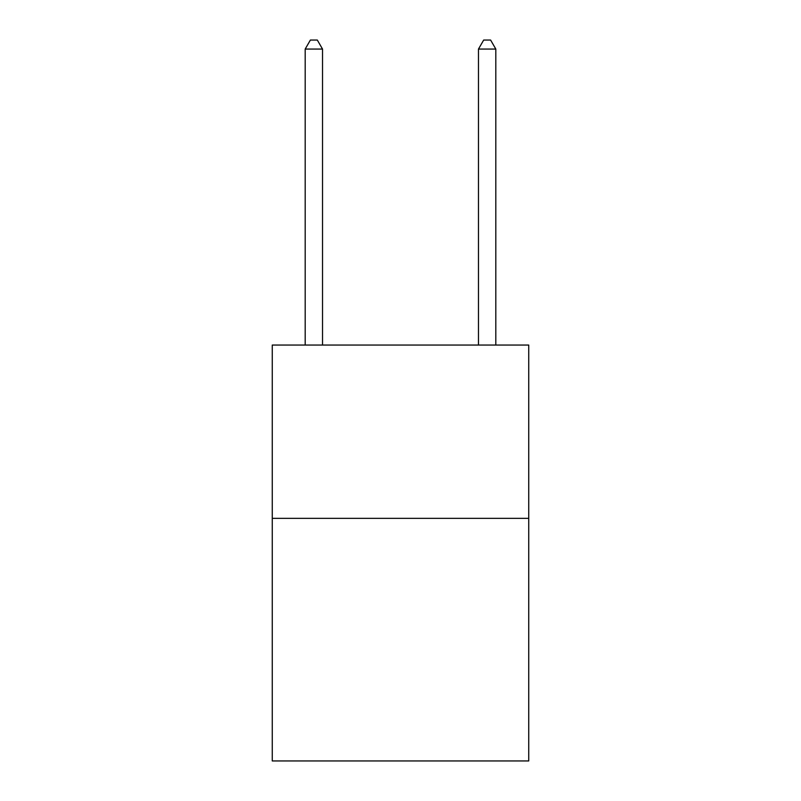 <?xml version="1.0" encoding="UTF-8"?>
<svg xmlns="http://www.w3.org/2000/svg" width="801" height="801" viewBox="0 0 801 801"><rect width="100%" height="100%" fill="white"/><g stroke="black" fill="none" stroke-linecap="round" stroke-linejoin="round"><path stroke-width="1.2" d="M528.74 518.337L528.74 760.95L272.26 760.95L272.26 345.051L528.74 345.051L528.74 518.337L272.26 518.337M322.523 345.051L322.523 49.061L305.191 49.061L305.191 345.051M305.191 49.061L310.387 40.05L317.316 40.05L322.523 49.061M495.809 345.051L495.809 49.061L478.477 49.061L478.477 345.051M478.477 49.061L483.684 40.05L490.613 40.05L495.809 49.061"/></g></svg>
